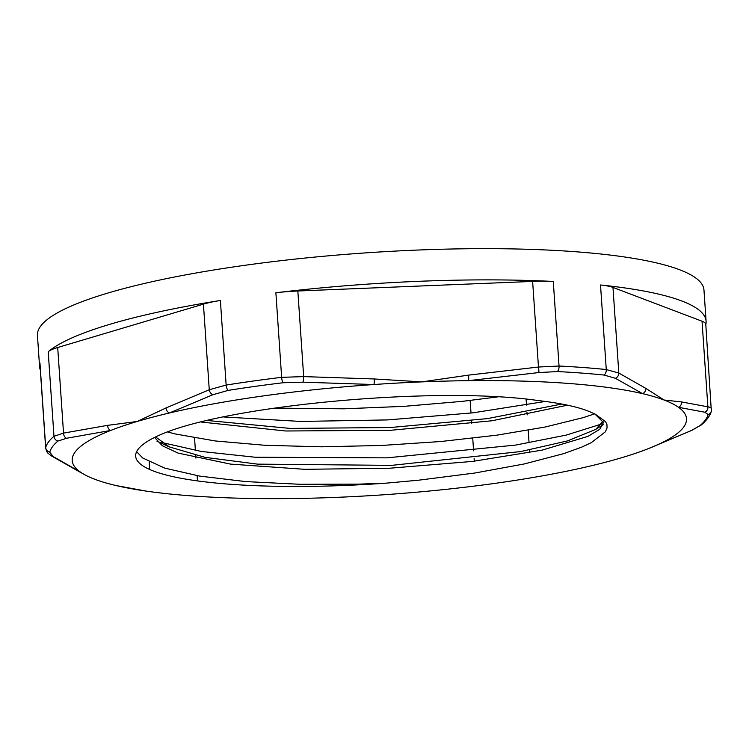 <?xml version="1.0" encoding="UTF-8"?>
<svg xmlns="http://www.w3.org/2000/svg" width="749" height="749" viewBox="0 0 749 749"><rect width="100%" height="100%" fill="white"/><g stroke="black" fill="none" stroke-linecap="round" stroke-linejoin="round"><path stroke-width="1.12" d="M212.913 394.723L228.183 390.388A5.131 2.256 -99 0 1 226.151 385.061L209.261 389.742A5.131 3.829 64.9 0 0 212.913 394.723L169.396 412.989A307.867 55.332 -3.9 0 1 373.929 384.527A5.131 0.721 -89.8 0 0 374.331 378.966L303.673 376.607L281.643 377.337A5.131 1.414 83.1 0 0 283.056 382.748L302.971 382.187A5.131 0.655 -86.5 0 0 303.673 376.607L297.84 291.005A51.306 9.222 -3.9 0 0 275.885 292.765L281.643 377.337A334.035 60.032 176.1 0 0 253.396 381.007A334.035 60.032 176.1 0 0 226.151 385.061L220.384 300.48A334.035 60.032 176.1 0 0 48.208 351.721A51.306 9.222 -3.9 0 1 57.701 347.508L203.428 304.141A51.306 9.222 -3.9 0 1 220.384 300.48M203.428 304.141L209.261 389.742L165.988 407.962A5.131 3.895 69.7 0 0 169.396 412.989A307.867 55.332 -3.9 0 0 137.086 421.5L107.528 425.357L63.534 433.109L53.975 436.293A334.035 60.032 176.1 0 0 45.708 447.546L45.661 448.136C47.281 453.669 47.402 452.658 51.447 455.916A5.131 4.578 -57.4 0 0 51.447 455.916L51.447 455.916A5.131 4.578 -57.4 0 0 53.151 456.534L49.752 452.181A330.3 59.368 -3.9 0 1 57.926 441.058L66.558 438.277A5.131 4.017 -97.4 0 1 63.534 433.109L57.701 347.508M45.661 448.136L39.894 363.537A51.306 9.222 -3.9 0 1 39.95 362.975A334.035 60.032 176.1 0 0 39.575 366.654L37.45 335.43A334.035 60.032 -3.9 0 1 245.503 265.212A334.035 60.032 -3.9 0 1 703.966 289.994L706.092 321.218A334.035 60.032 176.1 0 0 600.511 284.976A51.306 9.222 -3.9 0 1 612.982 287.429L702.038 321.218A51.306 9.222 -3.9 0 1 705.783 324.326L711.335 411.079A5.131 5.037 14.8 0 0 711.344 411.07A5.131 5.037 14.8 0 0 711.391 410.873M297.84 291.005L532.623 281.418A51.306 9.222 -3.9 0 1 553.277 281.446A334.035 60.032 176.1 0 0 275.885 292.765M705.801 324.598A334.035 60.032 176.1 0 0 706.092 321.218M39.575 366.654A334.035 60.032 176.1 0 0 40.324 369.969M538.774 372.571L557.359 371.56A5.131 2.781 -87.1 0 0 559.044 366.018L538.465 367.029A5.131 0.852 81.8 0 1 538.774 372.571L468.546 380.661A307.867 55.332 -3.9 0 1 642.623 393.674A5.131 4.653 -63.8 0 0 645.835 388.385L618.814 373.03L606.269 369.547A334.035 60.032 176.1 0 0 559.044 366.018L553.277 281.446M532.623 281.418L538.465 367.029L468.518 375.127A5.131 0.796 85.1 0 1 468.546 380.661A307.867 55.332 -3.9 0 0 421.753 381.887L374.331 378.966M600.511 284.976L606.269 369.547A5.131 3.492 95.9 0 1 604.059 375.052L615.416 378.301A5.131 4.578 -57.4 0 0 618.814 373.03L612.982 287.429M711.494 409.469C711.831 408.093 710.623 407.213 707.871 406.819A5.131 4.775 96.2 0 1 704.856 412.231L708.105 414.525A5.131 5.037 14.8 0 0 711.335 411.079M702.038 321.218L707.871 406.819L681.562 401.932A5.131 4.737 104.9 0 1 678.51 407.297L704.856 412.231M699.931 425.657L691.449 430.497A5.131 3.829 64.9 0 0 691.945 430.31A5.131 3.829 64.9 0 0 691.954 430.31L701.551 424.767A5.131 4.906 -130.1 0 1 699.931 425.657A330.3 59.368 -3.9 0 0 708.105 414.525M691.449 430.497L648.054 448.763A307.867 55.332 -3.9 0 1 646.93 449.203A307.867 55.332 -3.9 0 1 621.633 457.723A307.867 55.332 -3.9 0 1 589.323 466.243A307.867 55.332 -3.9 0 1 384.789 494.705A307.867 55.332 -3.9 0 1 336.966 497.336A307.867 55.332 -3.9 0 1 290.172 498.562A307.867 55.332 -3.9 0 1 146.448 491.138A307.867 55.332 -3.9 0 1 116.095 485.558A5.131 4.737 104.9 0 1 115.655 485.464A5.131 4.737 104.9 0 1 115.646 485.464A5.131 4.737 104.9 0 1 115.44 485.399M146.448 491.138L116.095 485.558A307.867 55.332 -3.9 0 1 114.953 485.286A307.867 55.332 -3.9 0 1 94.683 479.229A307.867 55.332 -3.9 0 1 83.083 473.799L78.973 471.552A5.131 4.653 -63.8 0 0 80.209 471.936L53.151 456.534M83.083 473.799A307.867 55.332 -3.9 0 1 80.209 471.936A307.867 55.332 -3.9 0 1 110.665 430.46A5.131 3.979 -102.7 0 1 107.528 425.357M66.558 438.277L110.665 430.46A307.867 55.332 -3.9 0 1 137.086 421.5L165.988 407.962M615.416 378.301L642.623 393.674A307.867 55.332 -3.9 0 1 664.035 400.003A307.867 55.332 -3.9 0 1 678.51 407.297A307.867 55.332 -3.9 0 1 648.054 448.763A5.131 3.895 69.7 0 0 648.269 448.698A5.131 3.895 69.7 0 0 648.278 448.698L691.945 430.31M302.971 382.187L373.929 384.527A307.867 55.332 -3.9 0 1 421.753 381.887L468.518 375.127M386.447 483.133L418.625 480.193L474.903 473.012L524.225 463.959L563.735 453.632L581.767 447.106L591.251 442.687L605.37 431.798L607.074 427.866L606.915 424.43L605.538 421.621L595.052 414.047L592.047 412.765A224.737 40.39 176.1 0 0 538.288 400.575C439.813 386.138 236.459 404.254 164.836 432.885A244.268 43.901 -3.9 0 0 135.663 456.225A244.268 43.901 -3.9 0 0 386.447 483.133L358.752 484.135L299.853 484.285L245.784 481.588L199.814 476.121L164.743 468.116L142.685 457.976L136.627 451.675M201.135 422.043L285.659 430.993L390.398 430.31L491.924 420.779L567.508 405.181M154.537 437.453L162.327 445.73L178.028 453.079L230.608 464.118L304.665 469.314L389.452 468.247L472.656 461.403L542.21 450.112L588.021 436.358L599.78 429.28L603.451 422.464L594.8 413.935M594.603 413.851L583.265 417.624L545.066 427.042L496.653 435.197L440.964 441.498L381.381 445.477L321.518 446.797L265.006 445.29L215.281 440.964L175.35 433.98L167.467 431.93M497.813 396.895L462.348 401.352L403.964 406.351L343.772 408.814L274.518 408.102M207.492 420.507L290.135 428.409L390.192 427.539L487.337 418.625L561.797 404.039M155.605 436.929L169.349 446.919L205.029 457.339L257.562 464.137L391.605 465.363L520.639 451.563L567.358 440.946L595.717 429.402L603.179 421.088M223.614 416.959L300.855 421.444L387.598 419.917L472.75 412.858L545.366 401.445M161.269 442.369L201.303 451.46L255.184 457.236L386.849 457.854L515.658 445.075L566.207 435.103L601.934 423.906M228.183 390.388A330.3 59.368 -3.9 0 1 283.056 382.748M529.74 452.677L529.543 449.906M529.066 442.828L528.204 430.235M527.165 414.909L526.968 412.137M526.491 405.059L526.088 399.133M470.157 400.472L471.018 413.064M471.533 420.666L471.72 423.438M472.731 438.24L473.593 450.832M474.108 458.435L474.295 461.206M197.474 480.895L197.118 475.662M195.92 458.135L195.732 455.364M195.395 450.486L194.543 437.893M149.191 461.927L149.706 469.492M49.752 452.181A5.131 5.037 -165.2 0 1 45.708 447.546L39.95 362.975M48.208 351.721L53.975 436.293A5.131 4.906 49.9 0 0 57.926 441.058M557.359 371.56A330.3 59.368 -3.9 0 1 604.059 375.052M681.562 401.932L664.035 400.003L645.835 388.385M711.344 411.07C711.101 412.128 710.174 417.099 701.551 424.767M78.973 471.552L51.447 455.916M115.655 485.464L136.384 489.687M114.934 485.277L115.646 485.464M646.93 449.203L648.278 448.698M156.962 441.198L169.349 446.919M603.151 424.655L595.717 429.402"/></g></svg>
